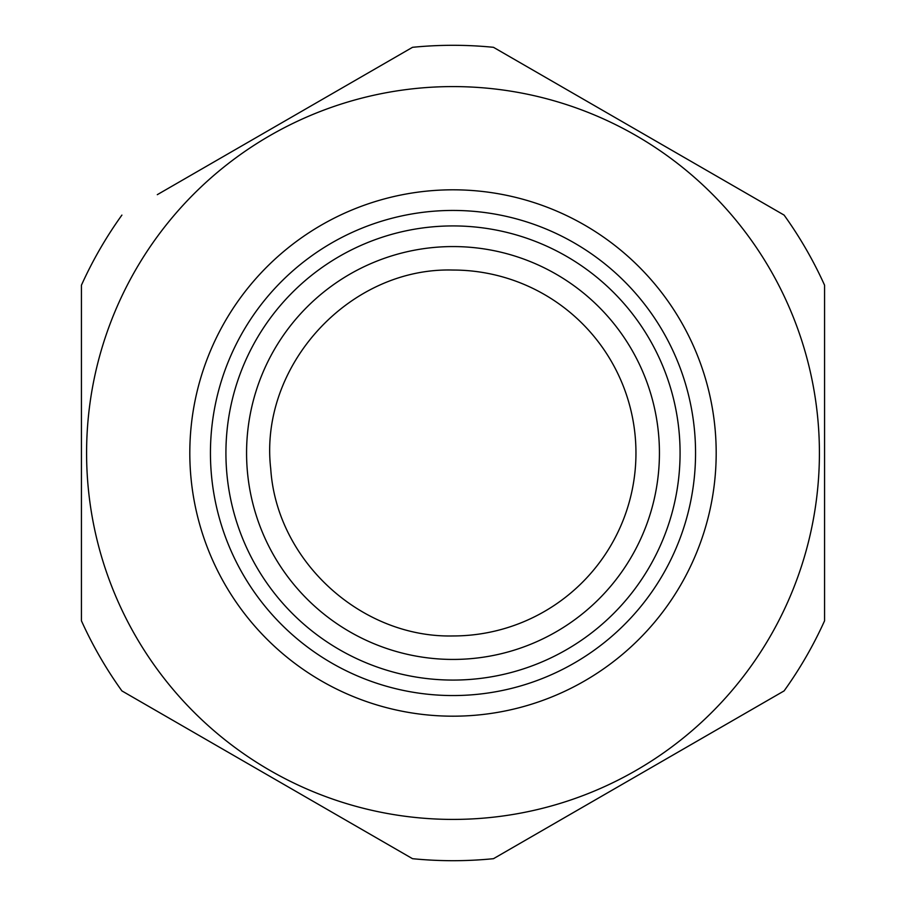 <?xml version="1.0" encoding="UTF-8"?>
<svg xmlns="http://www.w3.org/2000/svg" width="906" height="906" viewBox="0 0 906 906"><rect width="100%" height="100%" fill="white"/><g stroke="black" fill="none" stroke-linecap="round" stroke-linejoin="round"><path stroke-width="1.36" d="M606.318 112.457L684.766 157.757M259.614 135.594L365.084 74.7M667.563 758.175L723.928 725.638M824.573 387.417L824.573 506.103M299.682 793.543L227.768 752.025M646.386 770.406L557.36 821.799M157.304 194.665L412.513 47.316A407.7 407.7 0 0 1 493.487 47.316L784.098 215.096A407.7 407.7 0 0 1 824.573 285.22L824.573 620.78A407.7 407.7 0 0 1 784.098 690.904L493.487 858.684A407.7 407.7 0 0 1 412.513 858.684L121.902 690.904A407.7 407.7 0 0 1 81.427 620.78L81.427 285.22A407.7 407.7 0 0 1 121.902 215.096M81.427 620.78L81.427 285.22M262.355 765.91A366.409 366.409 0 0 1 140.09 262.355A366.409 366.409 0 0 1 643.645 140.09A366.409 366.409 0 0 1 765.91 643.645A366.409 366.409 0 0 1 262.355 765.91M336.715 665.865A242.559 242.559 0 0 0 665.865 569.285A242.559 242.559 0 0 0 569.285 240.135A242.559 242.559 0 0 0 240.135 336.715A242.559 242.559 0 0 0 336.715 665.865M326.817 683.973A263.204 263.204 0 0 0 683.973 579.183A263.204 263.204 0 0 0 579.183 222.027A263.204 263.204 0 0 0 222.027 326.817A263.204 263.204 0 0 0 326.817 683.973M453 225.922A227.078 227.078 0 0 1 680.078 453A227.078 227.078 0 0 1 453 680.078A227.078 227.078 0 0 1 225.922 453A227.078 227.078 0 0 1 453 225.922M453 659.432A206.432 206.432 0 0 0 659.432 453A206.432 206.432 0 0 0 453 246.568A206.432 206.432 0 0 0 246.568 453A206.432 206.432 0 0 0 453 659.432M453 270.045A182.955 182.955 0 0 1 635.955 453A182.955 182.955 0 0 1 453 635.955C361.03 638.017 276.692 560.746 270.747 468.946C258.697 365.945 349.342 267.021 453 270.045"/></g></svg>
